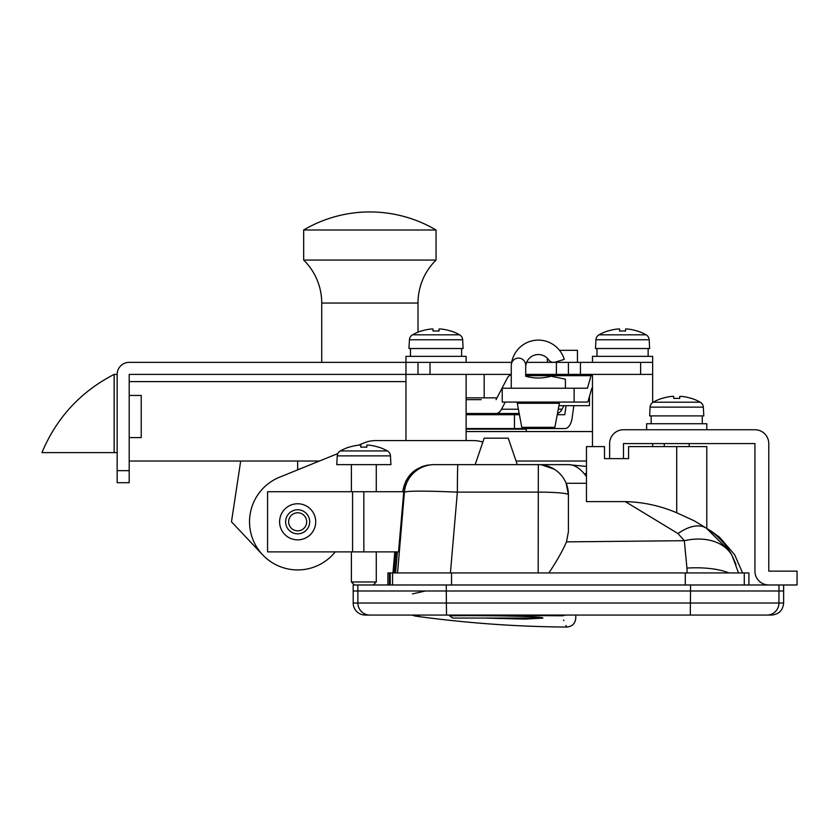 <?xml version="1.0" encoding="UTF-8"?>
<svg xmlns="http://www.w3.org/2000/svg" width="839" height="839" viewBox="0 0 839 839"><rect width="100%" height="100%" fill="white"/><g stroke="black" fill="none" stroke-linecap="round" stroke-linejoin="round"><path stroke-width="1.26" d="M353.198 590.992L353.198 603.031A12.029 12.029 0 0 0 365.227 615.06L369.905 615.06A12.029 12.029 -90 0 1 357.875 603.031L783.636 603.031C782.923 610.341 778.907 614.347 771.597 615.06L369.905 615.06M309.696 521.806A12.029 12.029 0 0 1 297.656 533.835A12.029 12.029 0 0 1 285.627 521.806A12.029 12.029 0 0 1 297.656 509.766A12.029 12.029 0 0 1 309.696 521.806A12.029 12.029 0 0 1 297.656 533.835A12.029 12.029 0 0 1 285.627 521.806A12.029 12.029 0 0 1 297.656 509.766A12.029 12.029 0 0 1 309.696 521.806M315.716 521.806A18.049 18.049 0 0 1 297.656 539.855A18.049 18.049 0 0 1 279.607 521.806A18.049 18.049 0 0 1 297.656 503.757A18.049 18.049 0 0 1 315.716 521.806M699.873 524.197L703.03 526.116M705.18 527.437L706.438 528.213M706.186 528.056L706.795 528.434L706.795 446.589L628.579 446.589L628.579 458.629L604.51 458.629L604.51 446.589L586.461 446.589L586.461 501.607L625.275 501.607C643.188 502.068 660.335 505.791 676.716 512.776L676.716 446.589M729.626 551.317L706.365 528.161L694.335 520.862L676.716 512.776M535.702 464.638L568.412 464.638L586.461 466.463L568.412 464.638C574.033 464.691 579.371 467.805 584.416 473.993L586.461 476.531L584.416 473.993A54.147 36.15 -63.7 0 1 586.461 473.238M405.961 440.58L405.961 362.354L511.685 362.354M466.127 440.58L466.127 374.393M592.481 446.589L592.481 374.393M652.648 446.589L652.648 443.579L658.667 443.579M652.648 402.531L652.648 374.393L640.618 374.393L640.618 362.354L652.648 362.354L652.648 374.393M387.912 584.982L387.912 572.943L389.432 572.943L389.432 584.982M390.219 584.982L390.219 572.943L748.912 572.943L748.912 584.982M677.996 533.562A54.147 27.781 -58.4 0 1 706.365 528.161C717.576 535.177 726.175 544.375 732.153 555.754L738.551 572.943L729.007 572.943A54.147 19.748 -4.5 0 0 686.942 568.087L684.32 540.694L677.996 533.562L625.275 501.607M395.578 572.943L397.424 551.884L395.578 572.943M390.219 572.943L389.432 572.943M352.569 491.717L267.578 491.717L267.578 551.884L352.569 551.884L352.569 491.717L363.843 491.717L363.843 551.884L352.569 551.884M363.843 551.884L398.525 551.884L403.758 491.717L363.843 491.717M397.55 572.943L404.419 492.126L403.716 492.126M586.461 483.285L566.157 483.285L568.412 494.727A30.089 2.601 180 0 0 538.177 492.115L457.36 492.126C425.709 490.805 408.069 490.805 404.419 492.126A30.089 30.078 -90 0 1 434.382 464.638L432.62 464.638C415.714 466.044 405.73 475.073 402.678 491.717L405.761 481.167L412.463 472.388L421.891 466.62L427.817 465.026M742.599 572.943L734.628 554.705L719.652 537.296L711 531.035M517.275 464.638L520.117 464.638L517.275 464.638L508.245 438.168L484.176 438.168L475.157 464.638L434.382 464.638L538.334 464.638A30.089 30.089 0 0 1 568.412 494.727L568.412 531.706L566.493 541.868L684.32 540.694A54.147 38.248 -27.1 0 1 732.153 555.754M554.128 469.127L541.438 464.806M394.257 572.943L396.081 551.884M457.916 464.638A30.089 0.556 -90 0 0 457.36 492.126L450.417 572.943M560.903 615.627L561.616 615.784C568.265 630.498 568.265 630.498 561.616 615.784A9.03 9.009 152.6 0 0 565.203 615.06L574.579 615.06C576.194 618.993 576.194 618.993 574.579 615.06C576.194 618.993 576.194 618.993 574.579 615.06M565.989 625.485L566.692 627.058C572.208 626.555 575.239 623.545 575.785 618.039L575.785 615.06L689.689 615.06M730.79 615.06L766.93 615.06A12.029 12.029 90 0 0 778.959 603.031L778.959 590.992L353.177 590.992L353.177 584.982L354.415 584.982L351.405 581.972L376.281 581.972L373.271 584.982M568.412 495.713L568.412 494.727A30.089 30.089 0 0 0 538.334 464.638L538.177 572.943M687.131 572.943L686.942 568.087M566.493 541.868C562.413 551.171 556.54 561.532 548.874 572.943M735.992 564.374L732.227 555.879M646.628 429.746L646.628 423.726L706.795 423.726L706.795 429.746L754.932 429.746A13.844 13.844 0 0 1 768.776 443.579L768.776 571.139L797.05 571.139L797.05 584.982L783.647 584.982L783.647 590.992L778.98 590.992L778.98 584.982L354.415 584.982M797.05 584.982L768.776 584.982A13.844 13.844 0 0 1 754.932 571.139L754.932 443.579L694.765 443.579M754.932 571.139L754.932 443.579L623.471 443.579L623.471 458.629M609.628 458.629L609.628 443.579A13.844 13.844 0 0 1 623.471 429.746L754.932 429.746M768.776 443.579L768.776 571.139M673.707 398.452L673.707 396.386L673.707 398.452A47.582 42.59 180 0 1 676.716 398.368A47.582 42.59 180 0 1 679.726 398.452L679.726 396.386L679.726 398.452L679.726 396.386L681.53 396.386A48.043 48.043 0 0 1 691.409 398.452L691.451 398.368A48.138 48.138 0 0 1 700.271 402.206A6.02 6.02 0 0 1 703.334 407.135L703.795 415.903L649.638 415.903L650.099 407.135A6.02 6.02 0 0 1 653.162 402.206L700.271 402.206A6.02 6.02 0 0 1 703.334 407.135L650.099 407.135M689.155 443.579L689.155 446.589M664.278 443.579L664.278 446.589M673.707 396.386L671.903 396.386A48.043 48.043 0 0 0 662.013 398.452L661.971 398.368A48.138 48.138 0 0 0 653.162 402.206M702.285 415.903L702.285 423.726M651.148 415.903L651.148 423.726M679.726 398.452L679.726 396.386M129.196 395.452L141.225 395.452L141.225 437.57L129.196 437.57M129.196 470.658L129.196 482.698L117.156 482.698L117.156 470.658L129.196 470.658L129.196 374.393L511.255 374.393M526.651 362.354L580.452 362.354L580.452 374.393L640.618 374.393M580.452 374.393L556.383 374.393L556.383 362.354M525.696 374.393L556.383 374.393M117.156 453.815L117.156 452.609L41.95 452.609C56.528 417.78 80.596 391.708 114.146 374.393L117.156 374.393L117.156 470.658M519.194 413.501L466.127 413.501L466.127 414.707L514.443 414.707L514.443 428.54L466.127 428.54L466.127 429.149L526.294 429.149L526.294 431.55L592.481 431.55L466.127 431.55M405.961 381.609L129.196 381.609M586.461 461.031L516.037 461.031M297.656 461.031L297.656 469.861L319.428 461.031L129.196 461.031M580.452 362.354L640.618 362.354M117.156 374.393A12.029 12.029 0 0 1 129.196 362.354L405.961 362.354L405.961 356.344L466.127 356.344L466.127 362.354M568.412 362.354L568.412 374.393M418 362.354L418 374.393M412.494 334.824L459.594 334.824A48.138 48.138 0 0 0 450.784 330.975L450.742 331.059A48.043 48.043 0 0 0 440.863 329.003L439.059 329.003L439.059 331.059A47.582 42.59 180 0 0 436.049 330.975A47.582 42.59 180 0 0 433.039 331.059L433.039 329.003L431.236 329.003A48.043 48.043 0 0 0 421.346 331.059L421.304 330.975A48.138 48.138 0 0 0 412.494 334.824A6.02 6.02 0 0 0 409.432 339.753L408.971 348.521L463.118 348.521L462.667 339.753L409.432 339.753M619.56 331.059L619.56 329.003L619.56 331.059A47.582 42.59 180 0 1 622.569 330.975A47.582 42.59 180 0 1 625.569 331.059L625.569 329.003L625.569 331.059L625.569 329.003L627.383 329.003A48.043 48.043 0 0 1 637.262 331.059L637.304 330.975A48.138 48.138 0 0 1 646.114 334.824A6.02 6.02 0 0 1 649.176 339.753L649.638 348.521L595.491 348.521L595.952 339.753A6.02 6.02 0 0 1 599.015 334.824L646.114 334.824A6.02 6.02 0 0 1 649.176 339.753L595.952 339.753M459.594 334.824A6.02 6.02 0 0 1 462.667 339.753M433.039 331.059L433.039 329.003M461.618 348.521L461.618 356.344M410.47 348.521L410.47 356.344M439.059 331.059L439.059 329.003M652.648 362.354L652.648 356.344L592.481 356.344L592.481 362.354M619.56 329.003L617.756 329.003A48.043 48.043 0 0 0 607.866 331.059L607.824 330.975A48.138 48.138 0 0 0 599.015 334.824M607.866 331.059A48.043 48.043 0 0 1 617.756 329.003M648.138 348.521L648.138 356.344M596.99 348.521L596.99 356.344M625.569 331.059L625.569 329.003M376.281 464.638L376.281 491.717M376.281 551.884L376.281 581.972M351.405 464.638L351.405 491.717M351.405 551.884L351.405 581.972M387.398 450.942A6.02 6.02 0 0 1 390.46 455.871L390.922 464.638L336.775 464.638L337.226 455.871A6.02 6.02 0 0 1 340.298 450.942L387.398 450.942A48.138 48.138 0 0 0 378.588 447.103L378.546 447.187A48.043 48.043 0 0 0 368.657 445.121A48.043 48.043 0 0 1 378.546 447.187M368.657 445.121L366.853 445.121L366.853 447.187A47.582 42.59 180 0 0 363.843 447.103A47.582 42.59 180 0 0 360.833 447.187L360.833 445.121L359.029 445.121A48.043 48.043 0 0 0 349.15 447.187L349.108 447.103A48.138 48.138 0 0 0 340.298 450.942M349.15 447.187A48.043 48.043 0 0 1 359.029 445.121M366.853 447.187L366.853 445.121L366.853 447.187M360.833 445.121L360.833 447.187L360.833 445.121M484.564 618.07L524.763 619.077L542.843 618.144C545.78 615.648 446.778 615.239 449.589 615.994L450.711 616.193M420.884 614.956C413.312 616.424 413.312 616.424 420.884 614.956M416.417 615.826L417.067 615.711M417.434 615.637L419.92 615.144M561.616 615.784L476.091 615.06M563.567 620.021L563.839 620.64M358.515 445.173L364.42 442.782A30.089 30.089 0 0 1 375.736 440.58L473.322 440.58A30.089 30.089 0 0 1 482.834 442.122M335.233 551.884A48.138 48.138 0 0 1 259.062 550.562A48.138 48.138 0 0 1 279.565 477.202L337.823 453.574M240.688 461.031L231.48 521.806L262.659 554.841M297.656 530.825A9.03 9.03 0 0 1 288.637 521.806A9.03 9.03 0 0 1 297.656 512.776A9.03 9.03 0 0 1 306.686 521.806A9.03 9.03 0 0 1 297.656 530.825M450.595 615.868A3.01 3.01 0 0 0 453.49 618.07L538.932 618.07A3.01 3.01 0 0 0 540.62 617.546M481.167 399.658L466.127 399.658L466.127 397.854L497.003 397.854M114.146 374.393L114.146 452.609M514.443 428.54L564.794 428.54A13.844 7.541 90 0 0 572.104 418.137L573.834 405.677M566.052 405.677L564.794 414.707L557.243 414.707M519.414 414.707L514.443 414.707M574.117 402.07L502.225 402.07L502.225 388.226L574.117 388.226L574.117 402.07L587.447 402.07A13.844 1.825 90 0 0 588.212 400.801L591.82 388.226L592.481 388.226L591.82 388.226L589.471 396.396L589.471 405.677L558.942 405.677M504.428 413.501L504.26 414.707M591.82 374.393A13.844 1.825 90 0 0 591.055 375.662L587.447 388.226L574.117 388.226M511.255 374.572A13.844 7.541 -90 0 0 507.008 378.662L496.059 399.658M496.059 413.501A13.844 7.541 -90 0 0 501.512 409.233L518.387 409.233M505.246 402.07L501.512 409.233M563.892 405.677L562.046 409.233A13.844 7.541 90 0 1 557.495 413.407M547.353 362.354L547.353 358.326A12.637 12.637 0 0 0 528.046 359.837M577.442 362.354L577.442 350.324L559.529 350.324M303.676 229.991A130.381 130.381 0 0 1 436.049 229.991L303.676 229.991L303.676 260.069A60.167 60.167 0 0 1 321.725 303.047L321.725 362.354M436.049 229.991L436.049 260.069A60.167 60.167 0 0 0 418 303.047L418 332.181M436.049 260.069L303.676 260.069M538.334 427.334L554.873 427.334L559.393 403.276L517.275 403.276L521.785 427.334L538.334 427.334M525.696 367.167A12.637 12.637 0 0 1 548.622 359.837A6.02 6.02 0 0 0 555.24 362.102L564.269 359.407A27.079 27.079 0 0 0 511.255 367.167L511.255 388.226M565.402 388.226L565.402 379.207L550.961 376.197A45.128 45.128 0 0 1 525.696 376.197L525.696 365.364A7.215 7.215 0 0 0 511.507 363.465M353.198 603.031L357.875 603.031L357.875 590.992M392.558 572.943L392.558 584.982M446.275 590.992L446.516 615.06M690.57 584.982L690.308 615.06M744.277 572.943L744.277 584.982M685.295 572.943L685.295 584.982M451.539 572.943L451.539 584.982M357.854 590.992L357.854 584.982M446.264 590.992L446.264 584.982M430.029 362.354L430.029 374.393M390.46 455.871L337.226 455.871M484.176 374.393L484.176 397.854M591.055 375.662L525.696 375.662M558.271 409.233L562.046 409.233M418 303.047L321.725 303.047M392.956 572.943L394.791 551.884M711.357 531.255L709.899 530.342M586.461 466.463L568.412 464.638M783.636 590.992L783.636 603.031M412.075 615.06L415.116 616.057C465.404 623.01 515.933 626.681 566.692 627.058M412.494 593.897L425.383 590.992M502.225 429.149L502.225 428.54M502.225 414.707L502.225 413.501M556.383 403.276L556.383 402.07M520.285 403.276L520.285 402.07"/></g></svg>
